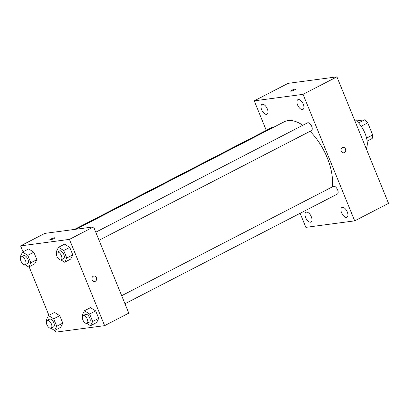 <?xml version="1.0" encoding="UTF-8"?>
<svg xmlns="http://www.w3.org/2000/svg" width="409" height="409" viewBox="0 0 409 409"><rect width="100%" height="100%" fill="white"/><g stroke="black" fill="none" stroke-linecap="round" stroke-linejoin="round"><path stroke-width="0.61" d="M356.832 121.176L357.686 120.732L364.537 119.822A12.168 6.079 -117.3 0 1 367.747 122.864L372.686 134.97A12.168 6.079 -117.3 0 1 372.164 138.513L367.129 141.11M366.576 138.124L372.686 134.97M361.193 126.248L367.747 122.864M358.555 122.91L364.537 119.822M354.163 119.106A18.855 9.422 62.7 0 1 365.017 133.319A18.855 9.422 62.7 0 1 366.285 148.804M266.279 130.369L254.234 100.844L288.094 83.354L336.919 76.851L388.55 203.37L354.69 220.855L305.866 227.363L300.124 213.293M261.637 109.709A5.506 2.751 -117.3 0 0 267.016 114.223A5.506 2.751 -117.3 0 0 266.934 108.068A5.506 2.751 -117.3 0 0 261.964 104.438A5.506 2.751 -117.3 0 0 261.637 109.709M305.646 217.537A5.506 2.751 -117.3 0 0 311.019 222.051A5.506 2.751 -117.3 0 0 310.937 215.896A5.506 2.751 -117.3 0 0 305.968 212.266A5.506 2.751 -117.3 0 0 305.646 217.537M341.581 212.752A5.506 2.751 -117.3 0 0 346.96 217.261A5.506 2.751 -117.3 0 0 346.878 211.105A5.506 2.751 -117.3 0 0 341.904 207.481A5.506 2.751 -117.3 0 0 341.581 212.752M297.578 104.924A5.506 2.751 -117.3 0 0 302.957 109.433A5.506 2.751 -117.3 0 0 302.87 103.283A5.506 2.751 -117.3 0 0 297.9 99.653A5.506 2.751 -117.3 0 0 297.578 104.924M254.234 100.844L303.059 94.341L336.919 76.851M303.059 94.341L354.69 220.855M342.359 147.588A2.751 2.347 82.4 0 0 341.142 150.814A2.751 2.347 82.4 0 0 343.749 152.828A2.751 2.347 82.4 0 0 345.712 149.791A2.751 2.347 82.4 0 0 343.023 147.378A2.751 2.347 82.4 0 0 342.359 147.588M343.749 152.828A2.751 2.347 82.4 0 0 345.707 149.791A2.751 2.347 82.4 0 0 343.023 147.378M290.61 91.135A2.751 0.419 157.8 0 1 292.343 89.995A2.751 0.419 157.8 0 1 295.272 89.009A2.751 0.419 157.8 0 1 295.702 89.06A2.751 0.419 157.8 0 1 293.314 90.486A2.751 0.419 157.8 0 1 290.61 91.135A2.751 0.419 157.8 0 1 292.338 89.995A2.751 0.419 157.8 0 1 295.272 89.004A2.751 0.419 157.8 0 1 295.702 89.06M272.813 127.68A4.335 2.168 -117.3 0 0 271.55 127.649L74.458 229.439M124.97 303.754L337.374 194.055A4.335 2.168 -117.3 0 0 337.307 189.209A4.335 2.168 -117.3 0 0 333.396 186.346L121.683 295.692M99.065 240.267L311.464 130.563A4.335 2.168 -117.3 0 0 311.402 125.716A4.335 2.168 -117.3 0 0 307.486 122.858L95.772 232.205M332.22 186.954A43.993 21.984 -117.3 0 0 310.048 131.299M302.839 125.261A43.993 21.984 -117.3 0 0 284.27 121.759L76.248 229.204M23.022 251.842L20.593 245.886L44.775 233.396L93.605 226.888L128.804 313.151L104.622 325.646L55.793 332.149L55.026 330.273M20.593 245.886L69.418 239.383L93.605 226.888M69.418 239.383L104.622 325.646M93.912 276.039A2.751 2.347 -97.6 0 1 96.519 278.054A2.751 2.347 -97.6 0 1 95.302 281.28A2.751 2.347 -97.6 0 1 94.637 281.489A2.751 2.347 -97.6 0 1 91.953 279.076A2.751 2.347 -97.6 0 1 93.912 276.039A2.751 2.347 -97.6 0 1 96.519 278.054A2.751 2.347 -97.6 0 1 95.302 281.28A2.751 2.347 -97.6 0 1 94.637 281.489M28.635 248.943L33.819 252.189L36.871 259.664L34.729 263.887L36.871 259.664L33.819 252.189L28.635 248.943L22.587 252.067L27.776 255.313L30.823 262.788L28.686 267.011L25.021 264.715M90.481 307.645L95.665 310.891L98.717 318.36L96.575 322.589L98.717 318.36L95.665 310.891L90.481 307.645L84.433 310.768L89.622 314.015L92.669 321.484L90.532 325.707L86.866 323.417M48.932 315.334L29.121 266.786M64.571 244.158L69.755 247.404L72.807 254.873L70.67 259.096L72.807 254.873L69.755 247.404L64.571 244.158L58.523 247.281L63.712 250.528L66.759 257.997L64.622 262.22L60.961 259.925M54.545 312.435L59.729 315.682L62.776 323.151L60.639 327.374L62.776 323.151L59.729 315.682L54.545 312.435L48.497 315.554L53.681 318.805L56.733 326.275L54.596 330.498L50.931 328.202M54.377 237.793A2.751 0.419 157.8 0 1 54.806 237.849A2.751 0.419 157.8 0 1 52.418 239.275A2.751 0.419 157.8 0 1 49.714 239.925A2.751 0.419 157.8 0 1 51.442 238.784A2.751 0.419 157.8 0 1 54.377 237.793M49.714 239.925A2.751 0.419 157.8 0 1 51.442 238.784A2.751 0.419 157.8 0 1 54.377 237.798A2.751 0.419 157.8 0 1 54.806 237.849M46.754 320.748L46.36 319.782L48.497 315.554M51.115 328.13L53.538 326.878A4.335 2.168 -117.3 0 0 53.472 322.031A4.335 2.168 -117.3 0 0 49.555 319.173L47.137 320.421A4.335 2.168 -117.3 0 0 47.035 324.925A4.335 2.168 -117.3 0 0 50.747 328.243A4.335 2.168 -117.3 0 0 51.115 328.13A4.335 2.168 -117.3 0 0 51.053 323.284A4.335 2.168 -117.3 0 0 47.137 320.421M53.681 318.805L59.729 315.682M56.733 326.275L62.776 323.151M54.596 330.498L60.639 327.374M20.844 257.256L20.45 256.29L22.587 252.067M25.21 264.638L27.628 263.391A4.335 2.168 -117.3 0 0 27.561 258.544A4.335 2.168 -117.3 0 0 23.645 255.686L21.227 256.934A4.335 2.168 -117.3 0 0 21.125 261.438A4.335 2.168 -117.3 0 0 24.837 264.756A4.335 2.168 -117.3 0 0 25.21 264.638A4.335 2.168 -117.3 0 0 25.143 259.792A4.335 2.168 -117.3 0 0 21.227 256.934M27.776 255.313L33.819 252.189M30.823 262.788L36.871 259.664M28.686 267.011L34.729 263.887M82.69 315.958L82.296 314.991L84.433 310.768M87.056 323.34L89.474 322.093A4.335 2.168 -117.3 0 0 89.407 317.246A4.335 2.168 -117.3 0 0 85.491 314.383L83.073 315.636A4.335 2.168 -117.3 0 0 82.971 320.135A4.335 2.168 -117.3 0 0 86.682 323.458A4.335 2.168 -117.3 0 0 87.056 323.34A4.335 2.168 -117.3 0 0 86.989 318.493A4.335 2.168 -117.3 0 0 83.073 315.636M89.622 314.015L95.665 310.891M92.669 321.484L98.717 318.36M90.532 325.707L96.575 322.589M56.779 252.471L56.386 251.504L58.523 247.281M61.145 259.853L63.564 258.6A4.335 2.168 -117.3 0 0 63.497 253.754A4.335 2.168 -117.3 0 0 59.581 250.896L57.163 252.143A4.335 2.168 -117.3 0 0 57.061 256.647A4.335 2.168 -117.3 0 0 60.772 259.966A4.335 2.168 -117.3 0 0 61.145 259.853A4.335 2.168 -117.3 0 0 61.079 255.006A4.335 2.168 -117.3 0 0 57.163 252.143M63.712 250.528L69.755 247.404M66.759 257.997L72.807 254.873M64.622 262.22L70.67 259.096"/></g></svg>
